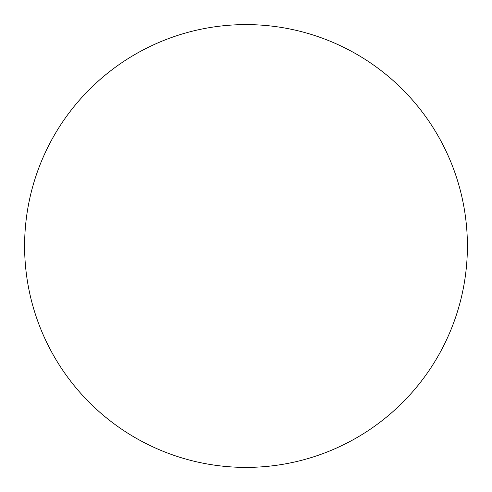 <?xml version="1.0" encoding="UTF-8"?>
<svg xmlns="http://www.w3.org/2000/svg" width="492" height="492" viewBox="0 0 492 492"><rect width="100%" height="100%" fill="white"/><g stroke="black" fill="none" stroke-linecap="round" stroke-linejoin="round"><path stroke-width="0.74" d="M246 24.6A221.4 221.4 0 0 1 467.4 246A221.4 221.4 0 0 1 246 467.4A221.4 221.4 0 0 1 24.6 246A221.4 221.4 0 0 1 246 24.6M24.6 246A221.4 221.4 0 0 0 246 467.4A221.4 221.4 0 0 0 467.4 246A221.4 221.4 0 0 0 246 24.6A221.4 221.4 0 0 0 24.6 246"/></g></svg>
